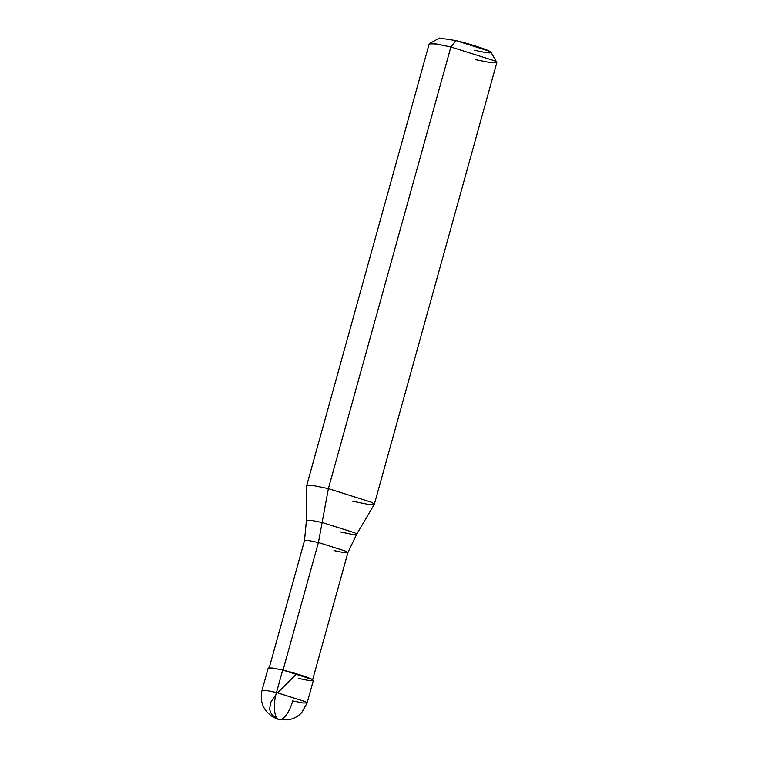 <?xml version="1.0" encoding="UTF-8"?>
<svg xmlns="http://www.w3.org/2000/svg" width="758" height="758" viewBox="0 0 758 758"><rect width="100%" height="100%" fill="white"/><g stroke="black" fill="none" stroke-linecap="round" stroke-linejoin="round"><path stroke-width="1.14" d="M298.879 678.448C311.064 681.215 315.385 681.489 311.851 679.282C308.79 677.425 292.759 672.355 282.706 670.053L276.481 692.509C273.041 703.433 274.055 718.091 278.338 719.162L279.124 719.465L278.338 719.162C282.061 722.251 289.935 712.207 292.654 700.904L302.764 702.96L307.113 702.96L305.616 701.737L276.481 692.509L266.371 690.453L262.022 690.453L266.371 690.453L276.481 692.509L305.616 701.737L307.113 702.96L313.338 680.504L311.851 679.282L282.706 670.053L272.605 667.997L268.247 667.997L262.022 690.453C259.624 701.709 263.225 710.53 272.823 716.945C279.92 720.384 276.878 718.565 279.124 719.465L287.822 719.873C293.251 719.058 297.866 716.661 301.665 712.681L307.113 702.96M278.338 719.162C274.055 718.091 273.041 703.433 276.481 692.509L282.706 670.053M474.489 50.236C488.493 53.42 493.467 53.733 489.393 51.193C485.878 49.062 467.449 43.225 455.89 40.581L450.877 46.968L328.394 488.626L318.417 542.529L283.009 670.205L318.417 542.529L308.639 540.549L304.498 540.568L306.431 520.386L311.112 520.301L322.538 522.622L311.112 520.301L306.431 520.386L306.696 485.622L312.997 485.508L328.394 488.626L313.234 485.546L306.706 485.546L429.189 43.888L435.717 43.888L450.877 46.968L436.636 44.03L429.398 43.67L439.413 38.042L455.89 40.581L489.393 51.193L491.07 52.368L496.765 62.355L494.586 60.811L450.877 46.968L494.586 60.811L496.822 62.649L374.338 504.307L372.102 502.478L328.394 488.626L372.102 502.478L374.31 504.373L356.639 534.305L355 532.902L322.538 522.622L355 532.902L356.639 534.305L351.636 534.238L340.56 531.974M269.099 668.234L304.508 540.558L308.696 540.549L318.417 542.529L346.463 551.417L347.903 552.591L312.495 680.267M333.984 550.611L343.668 552.582L347.894 552.601L346.463 551.417L318.417 542.529L328.394 488.626L450.877 46.968L455.89 40.581M352.659 501.228L367.82 504.307L374.338 504.307M475.143 59.569L491.184 62.772L496.765 62.355M278.195 719.143L272.349 715.239L270.473 712.293L269.602 708.863L270.994 701.851L275.931 694.622M277.627 692.784L296.577 673.881M347.894 552.601L356.639 534.305"/></g></svg>
